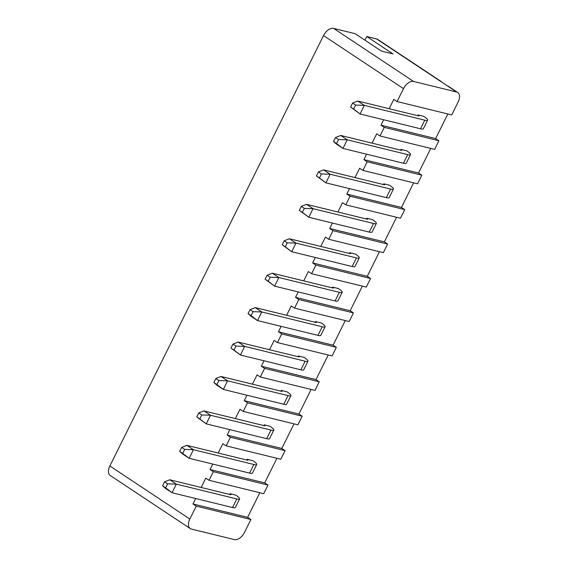 <?xml version="1.0" encoding="UTF-8"?>
<svg xmlns="http://www.w3.org/2000/svg" width="568" height="568" viewBox="0 0 568 568"><rect width="100%" height="100%" fill="white"/><g stroke="black" fill="none" stroke-linecap="round" stroke-linejoin="round"><path stroke-width="0.85" d="M302.176 416.209L247.527 402.826L243.253 411.431L297.902 424.814L302.176 416.209L298.896 414.036L311.108 389.435M319.266 381.774L264.617 368.391L260.343 377.003L314.991 390.386L319.266 381.774L315.986 379.601L328.197 355M336.355 347.346L281.714 333.963L277.44 342.568L332.081 355.951L336.355 347.346L333.082 345.166L345.294 320.565M353.452 312.911L298.803 299.528L294.529 308.133L349.178 321.516L353.452 312.911L350.172 310.739L362.384 286.137M370.542 278.483L315.893 265.093L311.619 273.705L366.268 287.089L370.542 278.483L367.262 276.304L379.474 251.702M387.632 244.048L332.99 230.665L328.716 239.27L383.357 252.654L387.632 244.048L384.358 241.876L396.57 217.274M404.728 209.613L350.08 196.23L345.805 204.842L400.454 218.226L404.728 209.613L401.448 207.441L413.66 182.839M421.818 175.185L367.169 161.802L362.895 170.407L417.544 183.791L421.818 175.185L418.538 173.013L430.75 148.411M438.908 140.75L384.266 127.367L379.992 135.979L434.634 149.363L438.908 140.75L435.635 138.578L447.847 113.976M397.082 101.544L451.73 114.928L458.142 102.013A9.748 5.758 123.6 0 0 457.716 92.47A9.748 5.758 123.6 0 0 456.601 91.988L413.582 81.451A9.748 5.758 123.6 0 0 403.493 88.629L397.082 101.544L393.801 99.372L389.165 108.708M230.43 437.253L285.079 450.637L280.805 459.249L226.163 445.866L230.43 437.253L227.157 435.081L229.848 429.649M213.341 471.688L267.989 485.072L263.715 493.677L209.067 480.294L213.341 471.688L210.061 469.516L212.759 464.084M403.493 88.629L323.511 35.585A9.748 5.758 -56.4 0 1 333.601 28.4L355.106 33.668L381.334 51.063L392.957 53.91L366.736 36.515L376.62 38.936A9.748 5.758 -56.4 0 1 377.734 39.419L440.669 81.16A9.748 5.758 123.6 0 0 439.554 80.677L447.421 85.896A9.748 5.758 -56.4 0 1 448.535 86.379L457.716 92.47M366.736 36.515L364.919 40.172M355.618 105.087L364.336 105.371L357.783 101.026L418.24 115.829A2.925 0.49 -153.6 0 0 418.893 115.829A2.925 0.49 -153.6 0 0 418.02 114.956L417.65 115.687L418.02 114.956L423.834 116.376A12.674 2.123 -153.6 0 1 427.626 120.16A12.674 2.123 -153.6 0 1 424.793 120.182L364.336 105.371L360.062 113.983L350.598 107.068L353.637 109.084L355.618 105.087L352.579 103.071L350.598 107.068M338.528 139.522L347.247 139.806L340.686 135.454L401.15 150.264A2.925 0.49 -153.6 0 0 401.803 150.257A2.925 0.49 -153.6 0 0 400.923 149.384L400.561 150.122L400.923 149.384L406.738 150.811A12.674 2.123 -153.6 0 1 410.536 154.595A12.674 2.123 -153.6 0 1 407.703 154.61L347.247 139.806L342.973 148.411L336.412 144.066L333.501 141.496L336.547 143.519L338.528 139.522L335.489 137.506L333.501 141.496M321.438 173.957L330.15 174.234L323.597 169.889L384.053 184.699A2.925 0.49 -153.6 0 0 384.706 184.692A2.925 0.49 -153.6 0 0 383.833 183.819L383.471 184.55L383.833 183.819L389.648 185.239A12.674 2.123 -153.6 0 1 393.439 189.023A12.674 2.123 -153.6 0 1 390.614 189.045L330.15 174.234L325.876 182.846L316.411 175.931L319.45 177.947L321.438 173.957L318.392 171.934L316.411 175.931M304.341 208.385L313.06 208.669L306.507 204.324L366.964 219.127A2.925 0.49 -153.6 0 0 367.617 219.127A2.925 0.49 -153.6 0 0 366.743 218.254L366.374 218.985L366.743 218.254L372.551 219.674A12.674 2.123 -153.6 0 1 376.35 223.458A12.674 2.123 -153.6 0 1 373.517 223.48L313.06 208.669L308.786 217.274L299.322 210.366L302.361 212.382L304.341 208.385L301.303 206.369L299.322 210.366M287.252 242.82L295.971 243.104L289.41 238.752L349.874 253.562A2.925 0.49 -153.6 0 0 350.527 253.555A2.925 0.49 -153.6 0 0 349.647 252.682L349.284 253.413L349.647 252.682L355.461 254.109A12.674 2.123 -153.6 0 1 359.253 257.893A12.674 2.123 -153.6 0 1 356.427 257.907L295.971 243.104L291.696 251.709L282.225 244.794L285.271 246.81L287.252 242.82L284.213 240.804L282.225 244.794M270.162 277.248L278.874 277.532L272.32 273.187L332.777 287.99A2.925 0.49 -153.6 0 0 333.43 287.99A2.925 0.49 -153.6 0 0 332.557 287.117L332.195 287.848L332.557 287.117L338.372 288.537A12.674 2.123 -153.6 0 1 342.163 292.321A12.674 2.123 -153.6 0 1 339.337 292.342L278.874 277.532L274.6 286.137L265.135 279.229L268.174 281.245L270.162 277.248L267.116 275.231L265.135 279.229M253.065 311.683L261.784 311.967L255.231 307.615L315.687 322.425A2.925 0.49 -153.6 0 0 316.341 322.418A2.925 0.49 -153.6 0 0 315.467 321.545L315.098 322.283L315.467 321.545L321.275 322.972A12.674 2.123 -153.6 0 1 325.074 326.756A12.674 2.123 -153.6 0 1 322.241 326.77L261.784 311.967L257.51 320.572L250.957 316.227L248.046 313.657L251.084 315.68L253.065 311.683L250.026 309.666L248.046 313.657M235.976 346.111L244.687 346.395L238.134 342.05L298.598 356.853A2.925 0.49 -153.6 0 0 299.251 356.853A2.925 0.49 -153.6 0 0 298.37 355.98L298.008 356.711L298.37 355.98L304.185 357.4A12.674 2.123 -153.6 0 1 307.977 361.184A12.674 2.123 -153.6 0 1 305.151 361.205L244.687 346.395L240.42 355.007L230.949 348.092L233.995 350.108L235.976 346.111L232.937 344.094L230.949 348.092M218.886 380.546L227.598 380.83L221.044 376.477L281.501 391.288A2.925 0.49 -153.6 0 0 282.154 391.281A2.925 0.49 -153.6 0 0 281.281 390.408L280.919 391.146L281.281 390.408L287.096 391.835A12.674 2.123 -153.6 0 1 290.887 395.619A12.674 2.123 -153.6 0 1 288.061 395.633L227.598 380.83L223.323 389.435L216.77 385.09L213.859 382.52L216.898 384.543L218.886 380.546L215.84 378.529L213.859 382.52M201.789 414.981L210.508 415.258L203.947 410.912L264.411 425.723A2.925 0.49 -153.6 0 0 265.064 425.716A2.925 0.49 -153.6 0 0 264.191 424.843L263.822 425.574L264.191 424.843L269.999 426.27A12.674 2.123 -153.6 0 1 273.797 430.047A12.674 2.123 -153.6 0 1 270.964 430.068L210.508 415.258L206.234 423.87L196.769 416.955L199.808 418.971L201.789 414.981L198.75 412.957L196.769 416.955M189.84 519.031L196.251 506.123L250.893 519.507L244.489 532.415A9.748 5.758 123.6 0 1 234.399 539.6L191.381 529.064A9.748 5.758 123.6 0 1 190.266 528.581L110.284 475.53A9.748 5.758 -56.4 0 1 109.858 465.987L189.84 519.031A9.748 5.758 123.6 0 0 190.266 528.581M323.511 35.585L109.858 465.987M235.337 418.602L239.973 409.258L243.253 411.431M247.527 402.826L244.247 400.653L246.945 395.221M252.433 384.167L257.07 374.823L260.343 377.003M264.617 368.391L261.344 366.218L264.035 360.786M269.523 349.739L274.159 340.395L277.44 342.568M281.714 333.963L278.434 331.783L281.124 326.359M286.613 315.304L291.249 305.96L294.529 308.133M298.803 299.528L295.523 297.355L298.221 291.924M303.71 280.869L308.346 271.532L311.619 273.705M315.893 265.093L312.62 262.92L315.311 257.496M320.799 246.441L325.436 237.097L328.716 239.27M332.99 230.665L329.71 228.492L332.408 223.061M337.889 212.006L342.525 202.669L345.805 204.842M350.08 196.23L346.799 194.057L349.498 188.626M354.986 177.578L359.622 168.234L362.895 170.407M367.169 161.802L363.896 159.629L366.587 154.198M372.075 143.143L376.712 133.799L379.992 135.979M384.266 127.367L380.986 125.194L383.684 119.763M196.251 506.123L192.971 503.944L195.669 498.519M201.15 487.465L205.793 478.121L209.067 480.294M218.247 453.03L222.883 443.693L226.163 445.866M285.079 450.637L281.806 448.464L294.018 423.863M267.989 485.072L264.709 482.899L276.921 458.298M250.893 519.507L247.62 517.327L259.832 492.726M441.549 82.005A9.748 5.758 123.6 0 0 440.669 81.16M167.61 483.844L176.321 484.128L169.768 479.775L230.225 494.586A2.925 0.49 -153.6 0 0 230.878 494.579A2.925 0.49 -153.6 0 0 230.004 493.706L229.642 494.437L230.004 493.706L235.819 495.133A12.674 2.123 -153.6 0 1 239.611 498.917A12.674 2.123 -153.6 0 1 236.785 498.931L176.321 484.128L172.047 492.733L165.494 488.388L162.583 485.817L165.622 487.834L167.61 483.844L164.564 481.827L162.583 485.817M184.699 449.409L193.411 449.693L186.858 445.347L247.321 460.151A2.925 0.49 -153.6 0 0 247.975 460.151A2.925 0.49 -153.6 0 0 247.094 459.278L246.732 460.009L247.094 459.278L252.909 460.698A12.674 2.123 -153.6 0 1 256.7 464.482A12.674 2.123 -153.6 0 1 253.875 464.503L193.411 449.693L189.144 458.298L182.584 453.953L179.673 451.39L182.719 453.406L184.699 449.409L181.653 447.392L179.673 451.39M192.971 503.944L247.62 517.327M210.061 469.516L264.709 482.899M380.986 125.194L435.635 138.578M363.896 159.629L418.538 173.013M346.799 194.057L401.448 207.441M329.71 228.492L384.358 241.876M312.62 262.92L367.262 276.304M295.523 297.355L350.172 310.739M278.434 331.783L333.082 345.166M261.344 366.218L315.986 379.601M244.247 400.653L298.896 414.036M227.157 435.081L281.806 448.464M239.611 498.917L235.337 507.522A12.674 2.123 -153.6 0 1 232.511 507.543L172.047 492.733L165.622 487.834M169.768 479.775L164.564 481.827M256.7 464.482L252.433 473.087A12.674 2.123 -153.6 0 1 249.6 473.108L189.144 458.298L182.719 453.406M186.858 445.347L181.653 447.392M273.797 430.047L269.523 438.659A12.674 2.123 -153.6 0 1 266.69 438.673L206.234 423.87L199.808 418.971M203.947 410.912L198.75 412.957M290.887 395.619L286.613 404.224A12.674 2.123 -153.6 0 1 283.787 404.246L223.323 389.435L216.898 384.543M221.044 376.477L215.84 378.529M307.977 361.184L303.71 369.796A12.674 2.123 -153.6 0 1 300.877 369.811L240.42 355.007L233.995 350.108M238.134 342.05L232.937 344.094M325.074 326.756L320.799 335.361A12.674 2.123 -153.6 0 1 317.966 335.383L257.51 320.572L251.084 315.68M255.231 307.615L250.026 309.666M342.163 292.321L337.889 300.933A12.674 2.123 -153.6 0 1 335.063 300.948L274.6 286.137L268.174 281.245M272.32 273.187L267.116 275.231M359.253 257.893L354.986 266.498A12.674 2.123 -153.6 0 1 352.153 266.513L291.696 251.709L285.271 246.81M289.41 238.752L284.213 240.804M376.35 223.458L372.075 232.064A12.674 2.123 -153.6 0 1 369.25 232.085L308.786 217.274L302.361 212.382M306.507 204.324L301.303 206.369M393.439 189.023L389.165 197.636A12.674 2.123 -153.6 0 1 386.339 197.65L325.876 182.846L319.45 177.947M323.597 169.889L318.392 171.934M410.536 154.595L406.262 163.201A12.674 2.123 -153.6 0 1 403.429 163.222L342.973 148.411L336.547 143.519M340.686 135.454L335.489 137.506M427.626 120.16L423.352 128.773A12.674 2.123 -153.6 0 1 420.526 128.787L360.062 113.983L353.637 109.084M357.783 101.026L352.579 103.071M456.601 91.988L447.421 85.896M439.554 80.677L376.62 38.936M333.601 28.4L413.582 81.451M236.785 498.931L232.511 507.543M253.875 464.503L249.6 473.108M270.964 430.068L266.69 438.673M288.061 395.633L283.787 404.246M305.151 361.205L300.877 369.811M322.241 326.77L317.966 335.383M339.337 292.342L335.063 300.948M356.427 257.907L352.153 266.513M373.517 223.48L369.25 232.085M390.614 189.045L386.339 197.65M407.703 154.61L403.429 163.222M424.793 120.182L420.526 128.787"/></g></svg>
